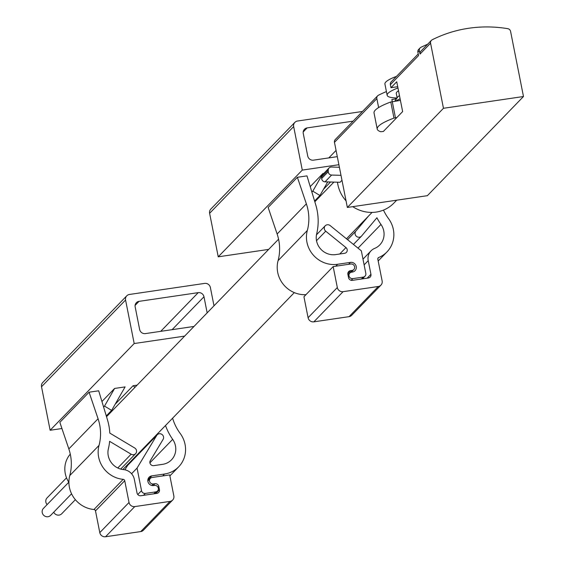 <?xml version="1.0" encoding="UTF-8"?>
<svg xmlns="http://www.w3.org/2000/svg" width="565" height="565" viewBox="0 0 565 565"><rect width="100%" height="100%" fill="white"/><g stroke="black" fill="none" stroke-linecap="round" stroke-linejoin="round"><path stroke-width="0.85" d="M68.909 482.404A24.246 23.024 -135.9 0 1 65.272 473.569A24.246 23.024 -135.9 0 1 70.279 454.14M507.758 28.674A128.763 122.252 44.1 0 0 432.183 39.79A3.348 3.178 44.1 0 0 430.572 43.187L443.461 108.289L347.355 207.454L427.373 195.681L523.48 96.516L510.591 31.414A3.348 3.178 44.1 0 0 507.758 28.674M427.613 44.261A132.104 125.423 44.1 0 0 420.974 47.291A3.348 3.178 44.1 0 0 419.343 50.702L420.014 54.085A3.348 3.178 44.1 0 1 420.812 51.281L431.37 40.39M420.141 47.898L418.679 49.409A3.348 3.178 44.1 0 0 417.881 52.206L418.552 55.589L390.373 84.658L390.98 87.702L396.736 81.763L402.64 111.588L383.36 131.476L380.775 131.716A53.929 9.979 -11.2 0 1 377.229 129.088A53.929 9.979 -11.2 0 1 393.975 118.092L396.884 117.527M418.227 53.95L391.178 81.861A3.348 3.178 44.1 0 0 390.373 84.658M396.333 99.002A38.462 7.112 168.8 0 1 395.599 98.981L391.863 99.532L392.272 101.615M378.628 107.562L376.855 98.614A3.348 3.178 -135.9 0 1 378.465 95.217A128.763 122.252 -135.9 0 1 386.418 91.572M397.711 86.713L390.98 87.702M377.653 95.81L335.264 139.548A3.348 3.178 44.1 0 0 334.466 142.345L347.355 207.454M443.461 108.289L523.48 96.516M395.599 98.981L395.387 97.929M377.229 129.088L374.037 112.965A53.929 9.979 -11.2 0 1 390.782 101.975L400.43 100.415M396.489 76.381A37.622 6.964 168.8 0 0 384.92 84.008L387.159 95.294A37.622 6.964 168.8 0 0 397.047 97.978M397.958 87.956A37.622 6.964 168.8 0 0 387.159 95.294M398.516 90.76A28.321 5.24 168.8 0 0 396.284 93.486L397.146 97.83M399.476 95.598A28.321 5.24 168.8 0 0 397.548 97.258L394.773 101.248M400.112 98.833A33.448 6.187 168.8 0 0 395.726 101.107M346.048 200.857A33.448 31.753 -135.9 0 1 337.849 184.536A33.448 31.753 -135.9 0 1 337.474 182.198M339.134 167.254A33.448 31.753 -135.9 0 1 339.311 166.802M396.701 200.194L393.876 203.103A33.448 31.753 -135.9 0 1 352.758 206.656M341.98 180.284L340.045 182.276L325.023 181.838A3.348 3.178 44.1 0 1 321.683 178.484L321.655 176.979A3.348 3.178 44.1 0 1 322.516 174.747L329.091 167.96A3.348 3.178 44.1 0 0 328.23 170.192L328.265 171.696A3.348 3.178 44.1 0 0 331.599 175.051L340.999 175.327M66.529 477.828L47.057 497.913A5.014 4.76 44.1 0 0 47.121 504.594M75.371 499.672L61.719 513.755A5.014 4.76 -135.9 0 1 53.724 512.194M71.571 493.782L50.631 515.386A5.014 4.76 -135.9 0 1 43.717 515.315A5.014 4.76 -135.9 0 1 43.427 508.401L68.796 482.228M339.403 167.261L331.422 167.028A3.348 3.178 44.1 0 0 329.091 167.96M305.955 294.676A26.753 25.404 44.1 0 1 278.079 260.649A46.987 44.614 44.1 0 0 277.132 234.009L268.142 207.454L297.374 177.29L306.364 203.845A46.987 44.614 44.1 0 1 307.318 230.485A26.753 25.404 44.1 0 0 337.658 264.272L350.455 262.386A5.014 4.76 44.1 0 1 355.018 270.713A5.014 4.76 44.1 0 1 352.369 272.055L351.571 272.175A3.348 3.178 44.1 0 0 349.368 276.843A3.348 3.178 44.1 0 0 352.85 278.623L363.253 277.09A3.348 3.178 44.1 0 0 365.816 273.396L361.346 250.832L330.165 225.59A3.764 3.574 44.1 0 0 325.242 225.774A3.764 3.574 44.1 0 0 325.723 231.191L345.964 247.576A3.348 3.178 44.1 0 1 344.629 253.29L335.737 254.596A16.724 15.877 44.1 0 1 316.668 233.896A57.023 54.141 44.1 0 0 315.729 204.784L306.979 175.877L297.374 177.29M362.476 111.475L297.508 121.03A5.014 4.76 44.1 0 0 294.866 122.379L210.816 209.099A5.014 4.76 44.1 0 0 209.615 213.295L218.238 256.821L302.282 170.1L338.894 164.712M218.238 256.821L268.665 249.398M330.546 182.001L323.498 189.275M323.816 173.399L322.898 173.533L310.227 186.605M347.948 274.675L352.052 270.444A3.348 3.178 44.1 0 0 354.262 265.776A3.348 3.178 44.1 0 0 350.78 263.996L333.173 266.588L303.942 296.752L308.087 317.707A5.014 4.76 44.1 0 0 313.85 321.838L349.057 316.654A5.014 4.76 44.1 0 0 351.698 315.312L380.93 285.148A5.014 4.76 44.1 0 0 382.131 280.953L377.83 259.222A1.674 1.589 44.1 0 1 378.741 257.478A26.753 25.404 44.1 0 0 386.969 251.919A26.753 25.404 44.1 0 0 388.487 218.542A46.987 44.614 44.1 0 1 383.473 210.109M347.581 239.687L355.851 231.156L368.535 216.035M355.851 231.156A3.764 3.574 44.1 0 0 356.324 236.241A3.764 3.574 44.1 0 0 361.579 236.029L376.919 217.751A57.023 54.141 44.1 0 0 380.972 224.439A16.724 15.877 44.1 0 1 379.765 244.935A16.724 15.877 44.1 0 1 374.623 248.409A11.703 11.116 44.1 0 0 371.021 250.846A11.703 11.116 44.1 0 0 368.225 260.635L370.937 274.3A3.348 3.178 44.1 0 1 368.373 278.001L352.369 280.353A3.348 3.178 44.1 0 1 348.527 277.599L347.892 274.378A3.348 3.178 44.1 0 1 350.455 270.677L352.052 270.444M333.173 266.588L337.326 287.543A5.014 4.76 44.1 0 0 343.082 291.674L378.289 286.49A5.014 4.76 44.1 0 0 380.93 285.148M294.866 122.379A5.014 4.76 44.1 0 0 293.666 126.574L302.282 170.1M353.097 121.15L307.106 127.916A5.014 4.76 44.1 0 0 303.264 133.46L307.734 156.025A5.014 4.76 44.1 0 0 313.49 160.156L337.298 156.653M322.898 173.533L312.798 191.175L319.938 195.49L327.707 181.916M311.894 192.114L312.798 191.175M314.585 201.013L319.938 195.49M61.931 428.524L50.137 430.262L41.52 386.735A5.014 4.76 -135.9 0 1 42.721 382.533L126.765 295.82A5.014 4.76 -135.9 0 1 129.413 294.471L204.629 283.404A5.014 4.76 -135.9 0 1 210.385 287.536L214.001 305.799M184.614 336.119L134.188 343.541L50.137 430.262M124.731 480.73A1.674 1.589 -135.9 0 0 123.191 479.346A26.753 25.404 -135.9 0 1 99.023 445.397A46.987 44.614 -135.9 0 0 98.07 418.757L89.079 392.202L59.848 422.366L68.838 448.921A46.987 44.614 -135.9 0 1 69.785 475.561A26.753 25.404 -135.9 0 0 93.96 509.51A1.674 1.589 -135.9 0 1 95.492 510.894L99.793 532.618A5.014 4.76 -135.9 0 0 105.556 536.75L140.763 531.573A5.014 4.76 -135.9 0 0 143.404 530.224L172.643 500.06A5.014 4.76 -135.9 0 1 169.994 501.409L134.788 506.586A5.014 4.76 -135.9 0 1 129.032 502.455L124.731 480.73L95.492 510.894M89.079 392.202L98.684 390.789L107.435 419.696A57.023 54.141 -135.9 0 1 109.801 433.094L134.661 447.96A3.764 3.574 -135.9 0 1 135.593 453.702A3.764 3.574 -135.9 0 1 131.129 454.204L117.774 467.982M114.603 388.445L125.091 386.905L111.644 410.402L104.511 406.094L114.603 388.445L101.933 401.517M134.986 387.329L133.093 385.726L115.204 404.187M133.093 385.726L137.111 385.139M131.129 454.204L109.624 441.343A57.023 54.141 -135.9 0 1 108.374 448.815A16.724 15.877 -135.9 0 0 123.594 469.614A11.703 11.116 -135.9 0 1 134.329 479.318L137.034 492.984A3.348 3.178 -135.9 0 0 140.876 495.738L156.879 493.379A3.348 3.178 -135.9 0 0 159.443 489.686L158.8 486.465A3.348 3.178 -135.9 0 0 154.965 483.711L153.362 483.944A3.348 3.178 -135.9 0 1 150.325 478.393A3.348 3.178 -135.9 0 1 152.084 477.496L169.691 474.911L173.836 495.865A5.014 4.76 -135.9 0 1 172.643 500.06M165.503 425.523A57.023 54.141 -135.9 0 0 172.678 439.351A16.724 15.877 -135.9 0 1 171.47 459.846A16.724 15.877 -135.9 0 1 162.656 464.331L153.765 465.638A3.348 3.178 -135.9 0 1 150.304 460.63L163.101 439.386A3.764 3.574 -135.9 0 0 157.225 434.76A3.764 3.574 -135.9 0 0 156.752 435.375L137.048 468.095L141.518 490.667A3.348 3.178 -135.9 0 0 145.353 493.422L155.756 491.889A3.348 3.178 -135.9 0 0 157.967 487.221A3.348 3.178 -135.9 0 0 154.478 485.441L153.68 485.561A5.014 4.76 -135.9 0 1 149.118 477.227A5.014 4.76 -135.9 0 1 151.766 475.885L164.57 474A26.753 25.404 -135.9 0 0 178.674 466.831A26.753 25.404 -135.9 0 0 180.193 433.454A46.987 44.614 -135.9 0 1 172.615 418.185M156.752 435.375L127.521 465.532L124.943 469.819M127.521 465.532A3.764 3.574 -135.9 0 1 127.994 464.924L157.225 434.76M136.455 456.195A57.023 54.141 -135.9 0 1 136.264 455.687M134.188 343.541L125.571 300.015A5.014 4.76 -135.9 0 1 126.765 295.82M193.993 326.443L145.396 333.597A5.014 4.76 -135.9 0 1 139.633 329.466L135.169 306.894A5.014 4.76 -135.9 0 1 139.011 301.357L198.223 292.642A5.014 4.76 -135.9 0 1 203.979 296.773L207.164 312.855M137.048 468.095L131.581 473.738M111.644 410.402L106.291 415.925M104.511 406.094L103.6 407.026M430.572 43.187L420.014 54.085M419.343 50.702L417.881 52.206M376.855 98.614L334.466 142.345M390.782 101.975L393.975 118.092M392.265 101.615L395.458 117.732M328.23 170.192L321.655 176.979M328.265 171.696L321.683 178.484M331.599 175.051L325.023 181.838M278.079 260.649L307.318 230.485M277.132 234.009L306.364 203.845M377.9 258.353L378.741 257.478M349.057 316.654L378.289 286.49M313.85 321.838L343.082 291.674M308.087 317.707L337.326 287.543M335.78 266.207L337.658 264.272M209.615 213.295L293.666 126.574M328.809 157.903L336.062 150.417M303.2 131.949L307.106 127.916M361.416 236.212L353.443 244.433L361.24 236.375M358.012 248.127L380.972 224.439M364.128 264.872L368.225 260.635M367.179 278.171L370.937 274.3M347.849 273.368L350.455 270.677M348.584 264.321L350.455 262.386M351.211 280.318L352.85 278.623M361.374 279.025L363.253 277.09M316.52 240.683L325.723 231.191M339.727 254.01L345.964 247.576M98.07 418.757L68.838 448.921M99.023 445.397L69.785 475.561M123.191 479.346L93.96 509.51M129.032 502.455L99.793 532.618M134.788 506.586L105.556 536.75M169.994 501.409L140.763 531.573M164.57 474L162.692 475.935M125.571 300.015L41.52 386.735M203.979 296.773L172.099 329.67M139.011 301.357L135.106 305.382M198.223 292.642L160.714 331.344M172.678 439.351L149.916 462.834M159.443 489.686L155.686 493.556M158.8 486.465L158.002 487.284M154.965 483.711L153.122 485.603M153.362 483.944L151.872 485.483M151.766 475.885L147.861 479.918M155.756 491.889L153.885 493.824M145.353 493.422L143.482 495.357M141.518 490.667L137.775 494.523M333.894 182.1L314.818 201.776M278.566 239.186L106.524 416.695M372.045 212.412L346.479 238.797M294.316 292.613L122.852 469.529M378.176 260.988L386.969 251.919M362.991 259.13L371.021 250.846M351.197 272.252L353.817 269.547M348.005 274.936L349.813 273.072M362.419 278.877L365.011 276.193M316.478 234.807L325.242 225.774M178.674 466.831L169.881 475.9M135.593 453.702L120.691 469.084M150.325 478.393L147.853 480.942M157.522 490.992L154.923 493.669"/></g></svg>
